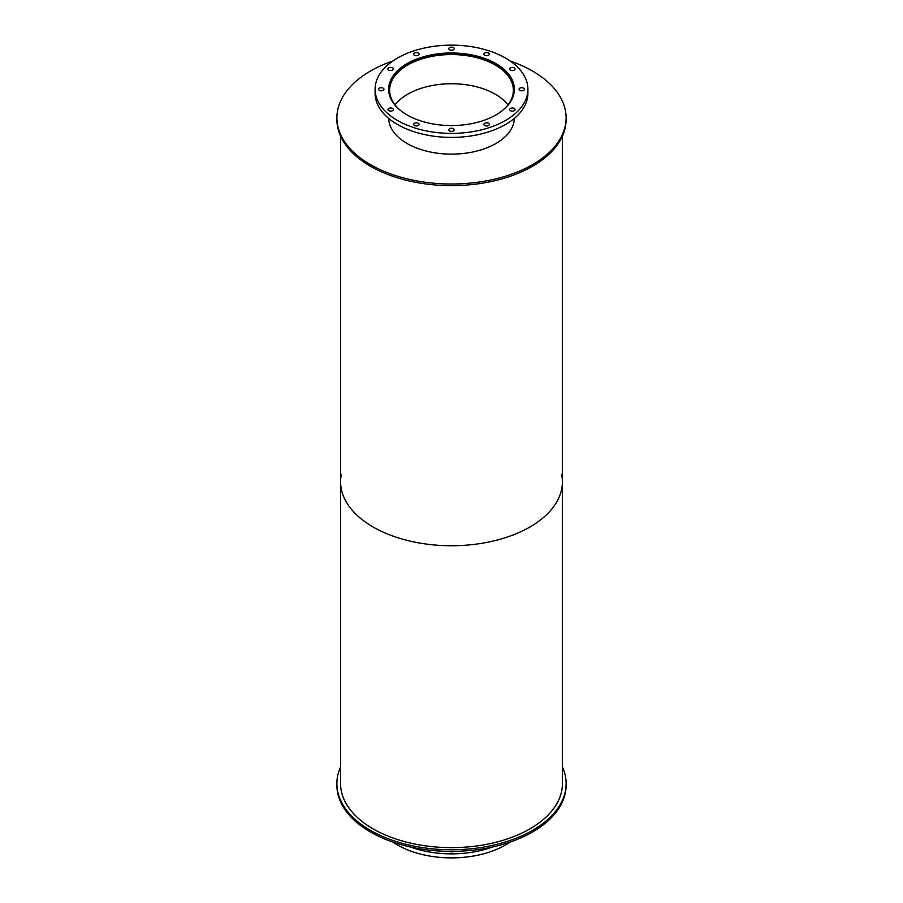 <?xml version="1.0" encoding="UTF-8"?>
<svg xmlns="http://www.w3.org/2000/svg" width="903" height="903" viewBox="0 0 903 903"><rect width="100%" height="100%" fill="white"/><g stroke="black" fill="none" stroke-linecap="round" stroke-linejoin="round"><path stroke-width="1.35" d="M453.509 851.36A2.709 1.569 180 0 1 449.581 851.416A2.709 1.569 180 0 1 449.491 851.36M492.406 847.014A76.405 44.112 180 0 1 410.594 847.014M510.15 842.047A76.405 44.112 180 0 1 397.467 844.971A76.405 44.112 180 0 1 392.85 842.047M400.085 110.132A61.867 35.714 180 0 1 389.633 90.266A61.867 35.714 180 0 1 451.5 54.552A61.867 35.714 180 0 1 513.367 90.266A61.867 35.714 180 0 1 502.915 110.132M507.971 104.861A61.867 35.714 0 0 0 451.5 83.731A61.867 35.714 0 0 0 395.029 104.861M389.407 94.894A62.612 36.143 180 0 1 388.888 90.266A62.612 36.143 180 0 1 451.5 54.124A62.612 36.143 180 0 1 514.112 90.266A62.612 36.143 180 0 1 513.593 94.894M389.035 121.849A62.612 36.143 180 0 1 388.888 119.456L388.888 118.575M514.112 118.575L514.112 119.456A62.612 36.143 180 0 1 513.965 121.849M407.061 114.929A62.849 36.289 180 0 1 388.651 89.262A62.849 36.289 180 0 1 451.5 52.972A62.849 36.289 180 0 1 514.349 89.262A62.849 36.289 180 0 1 475.554 122.785A62.849 36.289 180 0 1 407.061 114.929M514.259 91.282A62.849 36.289 0 0 0 514.1 90.074M388.9 90.074A62.849 36.289 0 0 0 388.741 91.282M510.421 110.651A2.709 1.569 180 0 1 509.631 109.545A2.709 1.569 180 0 1 512.34 107.976A2.709 1.569 180 0 1 515.049 109.545A2.709 1.569 180 0 1 513.378 110.99A2.709 1.569 180 0 1 510.421 110.651M519.835 90.368A2.709 1.569 180 0 1 519.033 89.262A2.709 1.569 180 0 1 521.753 87.704A2.709 1.569 180 0 1 524.462 89.262A2.709 1.569 180 0 1 522.781 90.706A2.709 1.569 180 0 1 519.835 90.368M510.421 70.095A2.709 1.569 180 0 1 509.631 68.989A2.709 1.569 180 0 1 512.34 67.42A2.709 1.569 180 0 1 515.049 68.989A2.709 1.569 180 0 1 513.378 70.434A2.709 1.569 180 0 1 510.421 70.095M484.708 55.252A2.709 1.569 180 0 1 483.918 54.146A2.709 1.569 180 0 1 486.627 52.577A2.709 1.569 180 0 1 489.336 54.146A2.709 1.569 180 0 1 487.665 55.591A2.709 1.569 180 0 1 484.708 55.252M449.581 49.812A2.709 1.569 180 0 1 448.791 48.706A2.709 1.569 180 0 1 451.5 47.148A2.709 1.569 180 0 1 454.209 48.706A2.709 1.569 180 0 1 452.538 50.15A2.709 1.569 180 0 1 449.581 49.812M414.454 55.252A2.709 1.569 180 0 1 413.664 54.146A2.709 1.569 180 0 1 416.373 52.577A2.709 1.569 180 0 1 419.082 54.146A2.709 1.569 180 0 1 417.412 55.591A2.709 1.569 180 0 1 414.454 55.252M388.741 70.095A2.709 1.569 180 0 1 387.951 68.989A2.709 1.569 180 0 1 390.66 67.42A2.709 1.569 180 0 1 393.369 68.989A2.709 1.569 180 0 1 391.699 70.434A2.709 1.569 180 0 1 388.741 70.095M379.339 90.368A2.709 1.569 180 0 1 378.538 89.262A2.709 1.569 180 0 1 381.247 87.704A2.709 1.569 180 0 1 383.967 89.262A2.709 1.569 180 0 1 382.285 90.706A2.709 1.569 180 0 1 379.339 90.368M388.741 110.651A2.709 1.569 180 0 1 387.951 109.545A2.709 1.569 180 0 1 390.66 107.976A2.709 1.569 180 0 1 393.369 109.545A2.709 1.569 180 0 1 391.699 110.99A2.709 1.569 180 0 1 388.741 110.651M414.454 125.494A2.709 1.569 180 0 1 413.664 124.388A2.709 1.569 180 0 1 416.373 122.819A2.709 1.569 180 0 1 419.082 124.388A2.709 1.569 180 0 1 417.412 125.833A2.709 1.569 180 0 1 414.454 125.494M449.581 130.924A2.709 1.569 180 0 1 448.791 129.818A2.709 1.569 180 0 1 451.5 128.26A2.709 1.569 180 0 1 454.209 129.818A2.709 1.569 180 0 1 452.538 131.274A2.709 1.569 180 0 1 449.581 130.924M484.708 125.494A2.709 1.569 180 0 1 483.918 124.388A2.709 1.569 180 0 1 486.627 122.819A2.709 1.569 180 0 1 489.336 124.388A2.709 1.569 180 0 1 487.665 125.833A2.709 1.569 180 0 1 484.708 125.494M397.467 120.46A76.405 44.112 180 0 1 375.095 89.262A76.405 44.112 180 0 1 451.5 45.15A76.405 44.112 180 0 1 527.905 89.262A76.405 44.112 180 0 1 480.746 130.021A76.405 44.112 180 0 1 397.467 120.46M527.905 89.262L527.905 93.291A76.405 44.112 180 0 1 480.746 134.05A76.405 44.112 180 0 1 397.467 124.479A76.405 44.112 180 0 1 375.095 93.291L375.095 89.262M562.422 766.918A114.613 66.167 180 0 1 566.113 783.59A114.613 66.167 180 0 1 495.363 844.723A114.613 66.167 180 0 1 370.456 830.388A114.613 66.167 180 0 1 336.887 783.59A114.613 66.167 180 0 1 340.578 766.918M566.113 783.59L566.113 785.204A114.613 66.167 180 0 1 495.363 846.337A114.613 66.167 180 0 1 370.456 831.99A114.613 66.167 180 0 1 336.887 785.204L336.887 783.59M514.349 118.383A62.849 36.289 180 0 1 475.125 151.467A62.849 36.289 180 0 1 407.061 143.498A62.849 36.289 180 0 1 388.651 118.383M510.15 60.998A114.613 66.167 180 0 1 566.113 117.841A114.613 66.167 180 0 1 495.363 178.975A114.613 66.167 180 0 1 370.456 164.639A114.613 66.167 180 0 1 336.887 117.841A114.613 66.167 180 0 1 392.85 60.998M566.113 117.841L566.113 119.456A114.613 66.167 180 0 1 495.363 180.589A114.613 66.167 180 0 1 370.456 166.242A114.613 66.167 180 0 1 336.887 119.456L336.887 117.841M561.677 474.323A110.922 64.034 180 0 1 562.422 481.705A110.922 64.034 180 0 1 493.941 540.874A110.922 64.034 180 0 1 373.074 526.991A110.922 64.034 180 0 1 340.578 481.705A110.922 64.034 180 0 1 341.323 474.323M340.578 481.705A110.922 64.034 180 0 0 373.074 526.991A110.922 64.034 180 0 0 493.941 540.874A110.922 64.034 180 0 0 562.422 481.705L562.422 783.59A110.922 64.034 180 0 1 493.941 842.759A110.922 64.034 180 0 1 373.074 828.875A110.922 64.034 180 0 1 340.578 783.59L340.578 136.127M514.112 92.478L514.112 90.266M388.888 92.478L388.888 90.266M562.422 481.705L562.422 136.127"/></g></svg>
